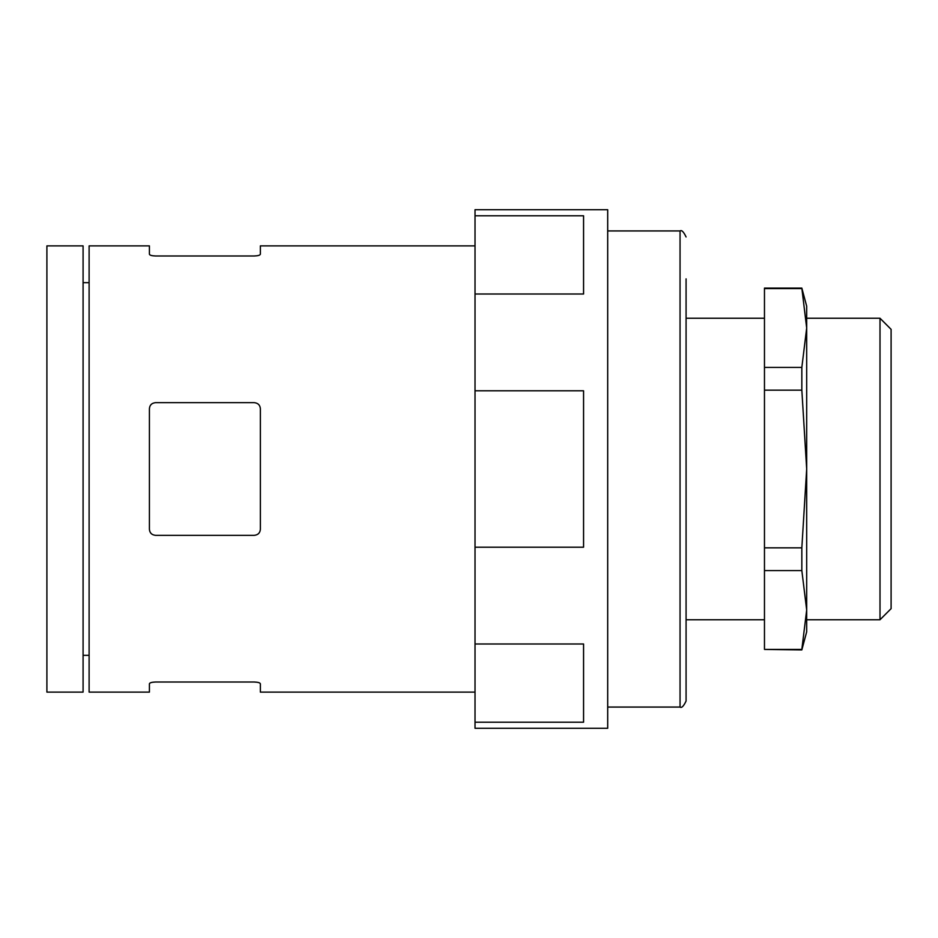 <?xml version="1.0" encoding="UTF-8"?>
<svg xmlns="http://www.w3.org/2000/svg" width="938" height="938" viewBox="0 0 938 938"><rect width="100%" height="100%" fill="white"/><g stroke="black" fill="none" stroke-linecap="round" stroke-linejoin="round"><path stroke-width="1.41" d="M149.412 408.698C149.717 405.087 151.722 403.082 155.438 402.672L254.327 402.672C258.044 403.082 260.049 405.087 260.365 408.698L260.365 529.302C260.061 532.913 258.044 534.918 254.327 535.328L155.438 535.328C151.733 534.918 149.717 532.913 149.412 529.302L149.412 408.698M46.9 692.115L46.9 245.885L83.083 245.885L83.083 692.115L46.9 692.115M149.412 683.802C149.717 682.758 151.722 682.172 155.438 682.02C151.733 682.172 149.717 682.758 149.412 683.802L149.412 692.115L89.11 692.115L89.11 245.885L149.412 245.885L149.412 254.198C149.717 255.242 151.722 255.828 155.438 255.98C151.733 255.828 149.717 255.242 149.412 254.198M475.027 294.004L475.027 390.794L583.565 390.794L583.565 547.206L475.027 547.206L475.027 643.996L583.565 643.996L583.565 722.201L475.027 722.201L475.027 728.287L607.695 728.287L607.695 209.713L475.027 209.713L475.027 294.004L583.565 294.004L583.565 215.799L475.027 215.799M475.027 643.996L475.027 722.201M475.027 390.794L475.027 547.206M607.695 707.064L680.05 707.064C681.609 708.237 683.626 706.22 686.077 701.038L686.077 278.879M475.027 692.115L260.365 692.115L260.365 683.802C260.049 682.758 258.044 682.172 254.327 682.02L155.438 682.02M475.027 245.885L260.365 245.885L260.365 254.198C260.049 255.242 258.044 255.828 254.327 255.98L155.438 255.98M764.47 390.149L801.838 390.149L806.68 469L801.838 547.851L764.47 547.851L764.47 288.095L801.838 288.095L806.68 328.007L801.838 367.426L764.47 367.426M764.47 570.574L801.838 570.574L806.68 609.993L801.838 649.424L764.47 649.424L764.47 547.851M801.838 390.149L801.838 367.426M764.47 649.424L801.838 649.905L806.68 631.813L806.68 306.187L801.838 288.095M801.838 570.574L801.838 547.851M806.68 610.017L806.68 327.983M801.838 288.576L764.47 288.576M891.1 608.656L891.1 329.344L880.008 318.252L880.008 619.748L891.1 608.656M680.05 707.064L680.05 230.936C681.609 229.763 683.626 231.78 686.077 236.962M83.083 655.322L89.11 655.322M83.083 282.678L89.11 282.678M607.695 230.936L680.05 230.936M686.077 619.748L764.47 619.748M686.077 318.252L764.47 318.252M806.68 619.748L880.008 619.748M806.68 318.252L880.008 318.252"/></g></svg>
